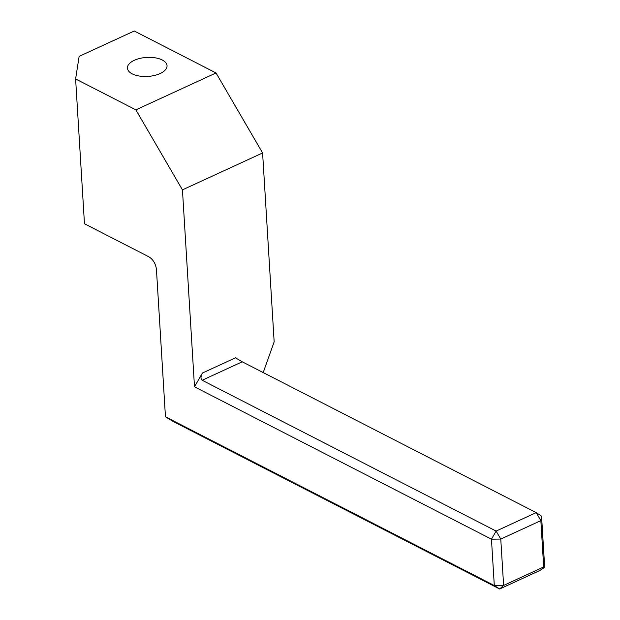 <?xml version="1.0" encoding="UTF-8"?>
<svg xmlns="http://www.w3.org/2000/svg" width="620" height="620" viewBox="0 0 620 620"><rect width="100%" height="100%" fill="white"/><g stroke="black" fill="none" stroke-linecap="round" stroke-linejoin="round"><path stroke-width="0.93" d="M242.234 361.801L536.192 512.624L496.116 531.077L202.159 380.254L242.234 361.801L235.468 357.817L202.407 373.038L194.494 386.81L491.459 539.175L494.295 585.513L165.455 416.795L156.426 269.088C155.457 263.244 152.846 259.098 148.575 256.649L84.467 223.758L75.609 78.949L135.865 109.864L216.024 72.959L134.245 31L79.143 56.373L75.609 78.949M165.455 416.795L172.887 421.337L499.658 589L539.733 570.547L544.213 567.602L543.686 566.959L503.603 585.419L500.774 539.075L540.849 520.622L543.686 566.959M134.315 60.295A19.84 9.517 -3.5 0 0 127.425 68.13A19.84 9.517 -3.5 0 0 139.221 76.02A19.84 9.517 -3.5 0 0 160.138 73.547A19.84 9.517 -3.5 0 0 167.036 65.712A19.84 9.517 -3.5 0 0 155.233 57.823A19.84 9.517 -3.5 0 0 134.315 60.295M544.213 567.602L544.391 562.448L541.554 516.111L540.849 520.622L536.192 512.624L541.554 516.111M263.206 372.558L274.156 341.837L262.601 152.962L216.024 72.959M194.494 386.81L182.443 189.867L262.601 152.962M499.658 589L503.603 585.419L494.295 585.513L499.658 589M182.443 189.867L135.865 109.864M491.459 539.175L496.116 531.077L500.774 539.075L491.459 539.175M202.407 373.038C200.632 376.557 200.547 378.96 202.159 380.254"/></g></svg>
